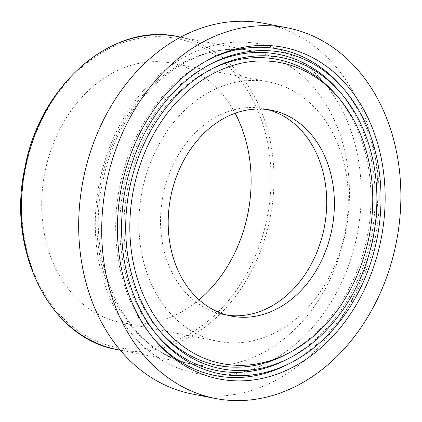 <?xml version="1.0" encoding="UTF-8"?>
<svg xmlns="http://www.w3.org/2000/svg" width="422" height="422" viewBox="0 0 422 422"><rect width="100%" height="100%" fill="white"/><g stroke="black" fill="none" stroke-linecap="round" stroke-linejoin="round"><path stroke-width="0.32" stroke-dasharray="2.11 1.58" d="M264.103 23.352A188.776 147.943 -79.1 0 1 362.899 274.696A188.776 147.943 -79.1 0 1 192.437 394.037M199.057 299.789A132.144 103.559 -79.1 0 1 121.32 322.603A132.144 103.559 -79.1 0 1 44.727 173.205A132.144 103.559 -79.1 0 1 171.485 63.126A132.144 103.559 -79.1 0 1 235.117 113.27M337.858 257.863A132.144 103.559 -79.1 0 1 218.538 341.403A132.144 103.559 -79.1 0 1 141.945 192.005A132.144 103.559 -79.1 0 1 268.703 81.921A132.144 103.559 -79.1 0 1 337.858 257.863M227.574 315.255A104.878 82.19 -79.1 0 1 223.713 314.627A104.878 82.19 -79.1 0 1 162.924 196.061A104.878 82.19 -79.1 0 1 263.528 108.691A104.878 82.19 -79.1 0 1 267.342 109.551M335.369 94.043A155.876 122.164 -79.1 0 1 358.626 266.904A155.876 122.164 -79.1 0 1 284.913 355.002M160.735 332.109A155.876 122.164 -79.1 0 1 159.548 330.764A155.876 122.164 -79.1 0 1 210.003 69.804A155.876 122.164 -79.1 0 1 211.607 68.997M338.307 90.081A161.093 126.247 -79.1 0 1 362.345 268.73A161.093 126.247 -79.1 0 1 286.163 359.771M157.796 336.07A161.093 126.247 -79.1 0 1 156.609 334.725A161.093 126.247 -79.1 0 1 208.753 65.035A161.093 126.247 -79.1 0 1 210.356 64.228M341.245 86.125A166.305 130.329 -79.1 0 1 366.059 270.549A166.305 130.329 -79.1 0 1 287.419 364.539M154.858 340.026A166.305 130.329 -79.1 0 1 153.671 338.681A166.305 130.329 -79.1 0 1 207.497 60.267A166.305 130.329 -79.1 0 1 209.101 59.46M347.939 267.363A167.803 131.506 -79.1 0 1 118.207 314.422A167.803 131.506 -79.1 0 1 218.665 44.294A167.803 131.506 -79.1 0 1 347.939 267.363M336.84 263.439A159.41 124.928 -79.1 0 1 192.896 364.218A159.41 124.928 -79.1 0 1 100.494 183.992A159.41 124.928 -79.1 0 1 253.416 51.194A159.41 124.928 -79.1 0 1 336.84 263.439M177.942 36.598A159.41 124.928 -79.1 0 1 261.366 248.848A159.41 124.928 -79.1 0 1 117.421 349.627M258.591 247.867A157.311 123.287 -79.1 0 1 43.218 291.987A157.311 123.287 -79.1 0 1 137.398 38.74A157.311 123.287 -79.1 0 1 258.591 247.867M120.207 350.165L192.896 364.218C127.238 354.301 82.337 263.898 103.569 178.163C120.455 96.142 192.126 37.009 253.416 51.194L180.727 37.141M268.703 81.921L171.485 63.126M218.538 341.403L121.32 322.603M271.204 110.179L263.528 108.691M231.388 316.115L223.713 314.627M159.548 330.764L161.916 333.486M210.003 69.804L213.215 68.158M156.609 334.725L158.978 337.447M208.753 65.035L211.96 63.39M153.671 338.681L156.035 341.403M207.497 60.267L210.71 58.621"/><path stroke-width="0.63" d="M385.924 279.148A188.776 147.943 -79.1 0 1 215.463 398.489A188.776 147.943 -79.1 0 1 106.043 185.063A188.776 147.943 -79.1 0 1 287.129 27.799A188.776 147.943 -79.1 0 1 385.924 279.148M371.756 272.206A168.911 132.376 -79.1 0 1 156.035 341.403A168.911 132.376 -79.1 0 1 210.71 58.621A168.911 132.376 -79.1 0 1 352.486 92.207A168.911 132.376 -79.1 0 1 371.756 272.206M215.463 398.489L192.437 394.037A188.776 147.943 -79.1 0 1 83.018 180.611A188.776 147.943 -79.1 0 1 264.103 23.352L287.129 27.799M235.117 113.27A132.144 103.559 -79.1 0 1 240.645 239.068A132.144 103.559 -79.1 0 1 199.057 299.789M267.342 109.551A104.878 82.19 -79.1 0 1 318.415 248.331A104.878 82.19 -79.1 0 1 227.574 315.255M326.09 249.813A104.878 82.19 -79.1 0 1 231.388 316.115A104.878 82.19 -79.1 0 1 170.599 197.543A104.878 82.19 -79.1 0 1 271.204 110.179A104.878 82.19 -79.1 0 1 326.09 249.813M360.604 266.736A153.27 120.117 -79.1 0 1 288.126 353.362A153.27 120.117 -79.1 0 1 142.726 293.543A153.27 120.117 -79.1 0 1 180.516 98.068A153.27 120.117 -79.1 0 1 337.737 96.759A153.27 120.117 -79.1 0 1 360.604 266.736M288.126 353.362L284.913 355.002A155.876 122.164 -79.1 0 1 160.735 332.109M211.607 68.997A155.876 122.164 -79.1 0 1 335.369 94.043L337.737 96.759M364.323 268.561A158.487 124.205 -79.1 0 1 289.376 358.13A158.487 124.205 -79.1 0 1 161.916 333.486A158.487 124.205 -79.1 0 1 213.215 68.158A158.487 124.205 -79.1 0 1 340.675 92.803A158.487 124.205 -79.1 0 1 364.323 268.561M289.376 358.13L286.163 359.771A161.093 126.247 -79.1 0 1 157.796 336.07M210.356 64.228A161.093 126.247 -79.1 0 1 338.307 90.081L340.675 92.803M368.037 270.381A163.699 128.288 -79.1 0 1 290.626 362.899A163.699 128.288 -79.1 0 1 158.978 337.447A163.699 128.288 -79.1 0 1 211.96 63.39A163.699 128.288 -79.1 0 1 343.613 88.847A163.699 128.288 -79.1 0 1 368.037 270.381M290.626 362.899L287.419 364.539A166.305 130.329 -79.1 0 1 154.858 340.026M209.101 59.46A166.305 130.329 -79.1 0 1 341.245 86.125L343.613 88.847M120.207 350.165L117.421 349.627A159.41 124.928 -79.1 0 1 25.025 169.396A159.41 124.928 -79.1 0 1 177.942 36.598L180.727 37.141M117.421 349.627C50.64 338.924 6.372 251.575 24.814 168.114C39.71 84.843 112.663 21.844 177.942 36.598"/></g></svg>
